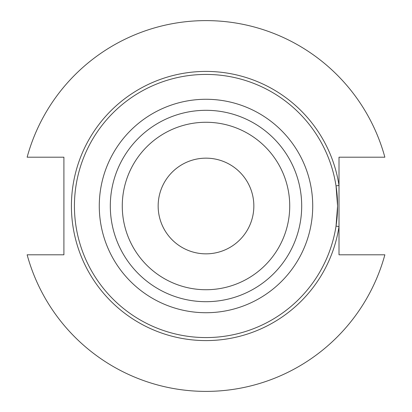 <?xml version="1.0" encoding="UTF-8"?>
<svg xmlns="http://www.w3.org/2000/svg" width="412" height="412" viewBox="0 0 412 412"><rect width="100%" height="100%" fill="white"/><g stroke="black" fill="none" stroke-linecap="round" stroke-linejoin="round"><path stroke-width="0.62" d="M253.844 206A47.844 47.844 0 0 1 206 253.844A47.844 47.844 0 0 1 158.157 206A47.844 47.844 0 0 1 206 158.157A47.844 47.844 0 0 1 253.844 206M337.572 206A131.572 131.572 0 0 0 206 74.428A131.572 131.572 0 0 0 74.428 206A131.572 131.572 0 0 0 206 337.572A131.572 131.572 0 0 0 337.572 206L336.032 185.91L339.009 185.446L339.009 254.801L384.859 254.801A185.4 185.4 0 0 1 27.141 254.801L63.901 254.801L63.901 157.199L27.141 157.199A185.4 185.4 0 0 1 384.859 157.199L339.009 157.199L339.009 185.446A134.59 134.59 0 0 0 132.839 93.035A134.59 134.59 0 0 0 132.839 318.965A134.59 134.59 0 0 0 339.009 226.554L336.032 226.09L337.572 206M301.692 206A95.692 95.692 0 0 0 206 110.308A95.692 95.692 0 0 0 110.308 206A95.692 95.692 0 0 0 206 301.692A95.692 95.692 0 0 0 301.692 206M289.729 206A83.729 83.729 0 0 0 206 122.271A83.729 83.729 0 0 0 122.271 206A83.729 83.729 0 0 0 206 289.729A83.729 83.729 0 0 0 289.729 206M312.723 206A106.723 106.723 0 0 0 206 99.277A106.723 106.723 0 0 0 99.277 206A106.723 106.723 0 0 0 206 312.723A106.723 106.723 0 0 0 312.723 206"/></g></svg>
